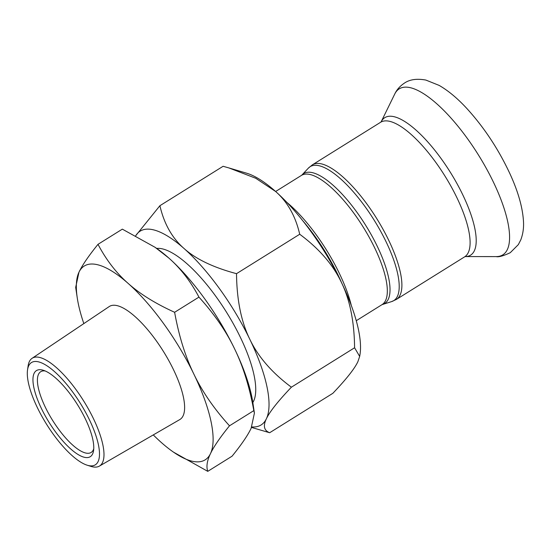<?xml version="1.0" encoding="UTF-8"?>
<svg xmlns="http://www.w3.org/2000/svg" width="551" height="551" viewBox="0 0 551 551"><rect width="100%" height="100%" fill="white"/><g stroke="black" fill="none" stroke-linecap="round" stroke-linejoin="round"><path stroke-width="0.83" d="M351.359 305.688A85.674 28.239 -122 0 0 286.988 202.499M302.954 220.951A88.842 29.286 58 0 1 341.806 283.235M42.262 369.983A50.768 16.737 -122 0 0 49.728 423.402A50.768 16.737 -122 0 0 93.518 450.945A50.768 16.737 -122 0 0 77.581 404.813A50.768 16.737 -122 0 0 43.157 370.217A50.768 16.737 -122 0 0 42.262 369.983M93.746 448.817A47.593 15.69 58 0 1 91.115 452.467A47.593 15.69 58 0 1 52.614 420.392A47.593 15.69 58 0 1 40.733 371.705A47.593 15.69 58 0 1 45.168 370.954M38.308 361.8A60.273 19.87 58 0 1 89.971 420.936A60.273 19.87 58 0 1 87.072 465.168A60.273 19.87 58 0 1 46.525 424.187A60.273 19.87 58 0 1 27.55 369.762A60.273 19.87 58 0 1 38.308 361.8M87.072 465.168L90.894 466.373A63.544 20.945 -122 0 0 99.359 466.118A63.544 20.945 -122 0 0 88.938 409.93A63.544 20.945 -122 0 0 39.486 357.406A63.544 20.945 -122 0 0 32.096 358.302A63.544 20.945 -122 0 0 28.142 365.788L27.55 369.762M99.359 466.118L179.771 419.58A66.616 21.957 -122 0 0 168.84 360.671A66.616 21.957 -122 0 0 116.998 305.605A66.616 21.957 -122 0 0 109.25 306.542L32.096 358.302M98.009 244.32C106.212 259.914 116.254 272.938 128.142 283.4A114.229 37.654 -122 0 0 78.972 272.194C82.271 265.196 88.615 255.905 98.009 244.32L122.336 229.147L155.045 247.289L168.813 258.033A114.229 37.654 58 0 1 234.554 348.769C226.137 331.206 214.263 313.98 198.945 297.113C190.742 281.52 180.7 268.495 168.813 258.033A114.229 37.654 58 0 0 156.546 248.329L155.045 247.289M77.243 297.802L75.68 287.367L78.972 272.194A114.229 37.654 -122 0 0 77.243 297.802A114.229 37.654 -122 0 0 83.835 323.595M153.281 434.911A114.229 37.654 -122 0 0 161.285 442.467A114.229 37.654 -122 0 0 173.544 452.171A114.229 37.654 -122 0 0 210.454 453.673C207.045 460.746 206.143 466.635 207.761 471.353L173.544 452.171M174.619 312.286C178.93 336.027 185.35 356.649 193.883 374.143A114.229 37.654 -122 0 0 128.142 283.4C139.92 293.938 155.41 303.56 174.619 312.286L198.945 297.113M193.883 374.143C202.307 391.713 214.174 408.932 229.498 425.799C220.104 437.384 213.754 446.675 210.454 453.673A114.229 37.654 -122 0 0 193.883 374.143M207.761 471.353L232.081 456.18C241.476 444.595 247.826 435.304 251.125 428.306L254.41 413.133L253.818 410.626C249.507 386.885 243.087 366.27 234.554 348.769A114.229 37.654 58 0 1 252.854 402.691L254.41 413.133M229.498 425.799L253.818 410.626M252.833 402.54A92.017 30.333 -122 0 0 230.07 318.106A92.017 30.333 -122 0 0 162.345 248.859A92.017 30.333 -122 0 0 156.677 248.418M251.759 426.922A114.229 37.654 -122 0 0 266.374 418.788A114.229 37.654 -122 0 0 249.803 339.258A114.229 37.654 -122 0 0 184.062 248.515A114.229 37.654 -122 0 0 135.746 235.718M135.711 235.697L159.907 205.702C164.074 223.809 172.126 238.087 184.062 248.515C195.791 259.08 213.278 267.462 236.517 273.668C236.799 299.923 241.228 321.791 249.803 339.258C258.178 356.855 272.042 372.827 291.396 387.188C277.966 401.28 269.632 411.817 266.374 418.788C262.917 425.889 264.012 430.538 269.659 432.735L251.531 427.431M228.906 167.931L246.628 173.193A114.229 37.654 58 0 1 275.555 191.438L255.74 178.269L228.906 167.931L223.1 166.285L159.907 205.702M341.303 282.174C332.928 264.583 319.063 248.604 299.71 234.251C295.543 216.144 287.491 201.866 275.555 191.438A114.229 37.654 58 0 1 341.303 282.174A114.229 37.654 58 0 1 359.941 354.823L359.672 356.414L354.582 347.764C354.307 321.508 349.878 299.641 341.303 282.174M269.659 432.735L332.852 393.311C346.276 379.212 354.617 368.681 357.868 361.711L359.672 356.414M354.582 347.764L291.396 387.188M299.71 234.251L236.517 273.668M382.325 304.441A76.534 25.229 -122 0 0 382.663 304.345A76.534 25.229 -122 0 0 373.268 238.431A76.534 25.229 -122 0 0 312.334 172.635A76.534 25.229 -122 0 0 301.955 174.977L301.404 175.425A76.155 25.105 58 0 1 310.027 174.495A76.155 25.105 58 0 1 369.094 237.088A76.155 25.105 58 0 1 382.015 304.648L356.249 320.723M301.955 174.977L308.36 168.145A78.945 26.021 58 0 1 319.07 165.727A78.945 26.021 58 0 1 381.926 233.603A78.945 26.021 58 0 1 391.616 301.597L382.015 304.648M312.389 164.832L380.603 122.274A79.323 26.152 -122 0 1 389.585 121.31A79.323 26.152 -122 0 1 451.111 186.507A79.323 26.152 -122 0 1 464.576 256.876L396.369 299.434A79.323 26.152 -122 0 0 382.904 229.064A79.323 26.152 -122 0 0 321.378 163.861A79.323 26.152 -122 0 0 312.389 164.832L308.36 168.145M410.281 87.678A97.823 32.247 -122 0 0 394.75 94.014C395.68 92.072 398.001 87.409 404.434 83.098C409.751 79.447 416.893 78.435 425.875 80.067L439.133 85.398C448.218 90.626 457.42 98.278 466.731 108.361C484.047 127.336 498.441 149.114 509.909 173.696C518.002 191.266 522.52 206.99 523.45 220.868C523.925 227.597 523.03 233.934 520.778 239.878L518.333 244.623L510.247 252.702C503.283 255.953 498.593 257.248 496.182 256.601A97.823 32.247 -122 0 0 490.714 176.678A97.823 32.247 -122 0 0 410.281 87.678M496.182 256.601L465.244 256.587A81.025 26.71 -122 0 0 460.505 190.24A81.025 26.71 -122 0 0 393.965 116.674A81.025 26.71 -122 0 0 381.161 121.799L394.75 94.014M301.404 175.425L275.631 191.5M396.369 299.434L391.616 301.597M380.603 122.274L381.182 121.771M464.576 256.876L465.113 256.587"/></g></svg>
